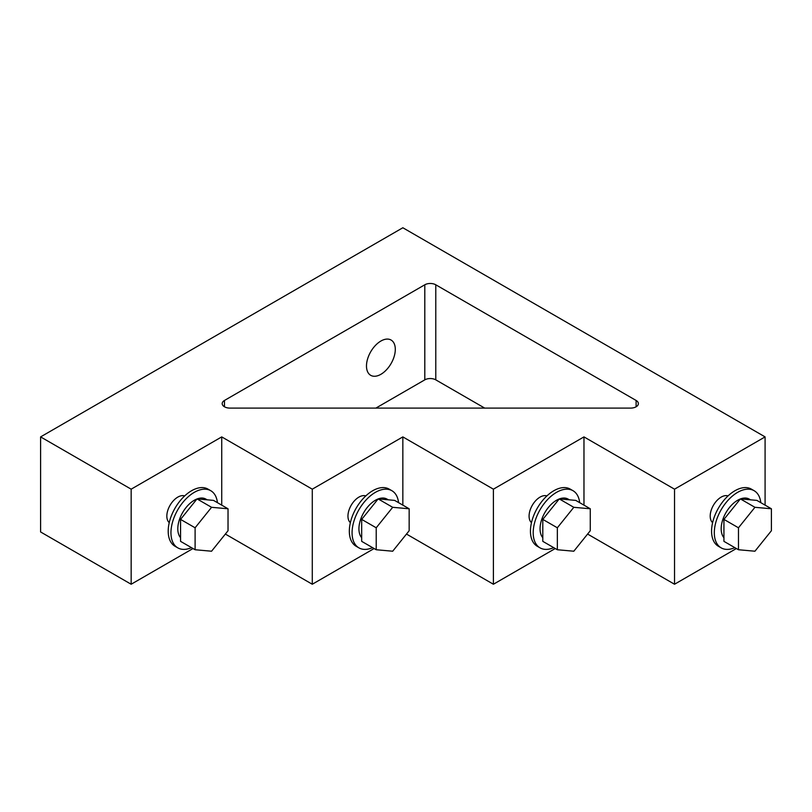 <?xml version="1.0" encoding="UTF-8"?>
<svg xmlns="http://www.w3.org/2000/svg" width="812" height="812" viewBox="0 0 812 812"><rect width="100%" height="100%" fill="white"/><g stroke="black" fill="none" stroke-linecap="round" stroke-linejoin="round"><path stroke-width="1.22" d="M40.6 436.897L131.158 489.179L221.727 436.897L312.285 489.179L402.843 436.897L493.402 489.179L583.97 436.897L674.528 489.179L765.087 436.897L402.843 227.756L40.6 436.897L40.6 531.962L131.158 584.244L193.002 548.536M131.158 489.179L131.158 584.244M169.241 522.644A15.519 8.962 -60 0 1 167.922 509.997A15.519 8.962 -60 0 1 177.818 497.106A15.519 8.962 -60 0 1 184.669 495.919M221.727 436.897L221.727 505.135M225.36 534.063L312.285 584.244L374.129 548.536M312.285 489.179L312.285 584.244M350.368 522.644A15.519 8.962 -60 0 1 349.038 509.997A15.519 8.962 -60 0 1 358.934 497.106A15.519 8.962 -60 0 1 365.796 495.919M402.843 436.897L402.843 505.135M406.487 534.063L493.402 584.244L555.246 548.536M493.402 489.179L493.402 584.244M531.484 522.644A15.519 8.962 -60 0 1 530.165 509.997A15.519 8.962 -60 0 1 540.061 497.106A15.519 8.962 -60 0 1 546.912 495.919M583.97 436.897L583.97 505.135M587.604 534.063L674.528 584.244L736.372 548.536M674.528 489.179L674.528 584.244M712.611 522.644A15.519 8.962 -60 0 1 711.282 509.997A15.519 8.962 -60 0 1 721.178 497.106A15.519 8.962 -60 0 1 728.039 495.919M765.087 436.897L765.087 505.135M229.958 408.101L630.619 408.101A7.765 4.486 0 0 0 638.384 403.625A7.765 4.486 0 0 0 636.111 400.458L435.78 284.789A7.765 4.486 0 0 0 424.798 284.789L224.467 400.458A7.765 4.486 0 0 0 222.194 403.625A7.765 4.486 0 0 0 229.958 408.101M484.703 408.101L435.78 379.854A7.765 4.486 0 0 0 424.798 379.854L375.875 408.101M380.889 374.312A20.371 11.764 -60 0 1 370.698 375.317A20.371 11.764 -60 0 1 370.698 351.799A20.371 11.764 -60 0 1 391.079 340.035A20.371 11.764 -60 0 1 394.206 356.356A20.371 11.764 -60 0 1 380.889 374.312M760.803 502.658A32.987 19.041 120 0 0 754.135 490.712L751.394 489.128A32.987 19.041 120 0 0 734.901 490.763A32.987 19.041 120 0 0 713.352 519.832A32.987 19.041 120 0 0 718.407 546.273L721.147 547.856A32.987 19.041 120 0 0 734.83 547.643M754.135 490.712A32.987 19.041 120 0 0 737.641 492.346A32.987 19.041 120 0 0 716.093 521.416A32.987 19.041 120 0 0 721.147 547.856M740.341 498.974A23.284 13.449 120 0 0 737.641 500.273A23.284 13.449 120 0 0 723.137 518.665A23.284 13.449 120 0 0 723.928 537.717M750.501 499.816L749.293 499.116A23.284 13.449 120 0 0 740.473 498.923M732.16 509.154L723.928 519.396L723.928 541.35L738.473 549.744L754.937 551.216L771.4 530.733L771.4 508.779L756.855 500.385L740.392 498.913L732.16 509.154M771.4 508.779L754.937 507.307L738.473 527.79L723.928 519.396M754.937 507.307L740.392 498.913M738.473 527.79L738.473 549.744M579.677 502.658A32.987 19.041 120 0 0 573.018 490.712L570.278 489.128A32.987 19.041 120 0 0 553.784 490.763A32.987 19.041 120 0 0 532.225 519.832A32.987 19.041 120 0 0 537.28 546.273L540.031 547.856A32.987 19.041 120 0 0 553.703 547.643M573.018 490.712A32.987 19.041 120 0 0 556.524 492.346A32.987 19.041 120 0 0 534.976 521.416A32.987 19.041 120 0 0 540.031 547.856M559.224 498.974A23.284 13.449 120 0 0 556.524 500.273A23.284 13.449 120 0 0 542.01 518.665A23.284 13.449 120 0 0 542.802 537.717M569.374 499.816L568.167 499.116A23.284 13.449 120 0 0 559.346 498.923M398.56 502.658A32.987 19.041 120 0 0 391.892 490.712L389.151 489.128A32.987 19.041 120 0 0 372.657 490.763A32.987 19.041 120 0 0 351.109 519.832A32.987 19.041 120 0 0 356.163 546.273L358.904 547.856A32.987 19.041 120 0 0 372.586 547.643M391.892 490.712A32.987 19.041 120 0 0 375.398 492.346A32.987 19.041 120 0 0 353.849 521.416A32.987 19.041 120 0 0 358.904 547.856M378.098 498.974A23.284 13.449 120 0 0 375.398 500.273A23.284 13.449 120 0 0 360.893 518.665A23.284 13.449 120 0 0 361.675 537.717M388.258 499.816L387.04 499.116A23.284 13.449 120 0 0 378.23 498.923M217.433 502.658A32.987 19.041 120 0 0 210.775 490.712L208.024 489.128A32.987 19.041 120 0 0 191.53 490.763A32.987 19.041 120 0 0 169.982 519.832A32.987 19.041 120 0 0 175.037 546.273L177.787 547.856A32.987 19.041 120 0 0 191.459 547.643M210.775 490.712A32.987 19.041 120 0 0 194.281 492.346A32.987 19.041 120 0 0 172.733 521.416A32.987 19.041 120 0 0 177.787 547.856M196.981 498.974A23.284 13.449 120 0 0 194.281 500.273A23.284 13.449 120 0 0 179.767 518.665A23.284 13.449 120 0 0 180.558 537.717M207.131 499.816L205.923 499.116A23.284 13.449 120 0 0 197.103 498.923M551.033 509.154L542.802 519.396L542.802 541.35L557.347 549.744L573.81 551.216L590.273 530.733L590.273 508.779L575.728 500.385L559.265 498.913L551.033 509.154M590.273 508.779L573.81 507.307L557.347 527.79L542.802 519.396M573.81 507.307L559.265 498.913M557.347 527.79L557.347 549.744M369.917 509.154L361.675 519.396L361.675 541.35L376.22 549.744L392.693 551.216L409.157 530.733L409.157 508.779L394.612 500.385L378.148 498.913L369.917 509.154M409.157 508.779L392.693 507.307L376.22 527.79L361.675 519.396M392.693 507.307L378.148 498.913M376.22 527.79L376.22 549.744M188.79 509.154L180.558 519.396L180.558 541.35L195.103 549.744L211.567 551.216L228.03 530.733L228.03 508.779L213.485 500.385L197.022 498.913L188.79 509.154M228.03 508.779L211.567 507.307L195.103 527.79L180.558 519.396M211.567 507.307L197.022 498.913M195.103 527.79L195.103 549.744M224.467 406.792L224.467 400.458M424.798 379.854L424.798 284.789M435.78 379.854L435.78 284.789M636.111 406.792L636.111 400.458"/></g></svg>
